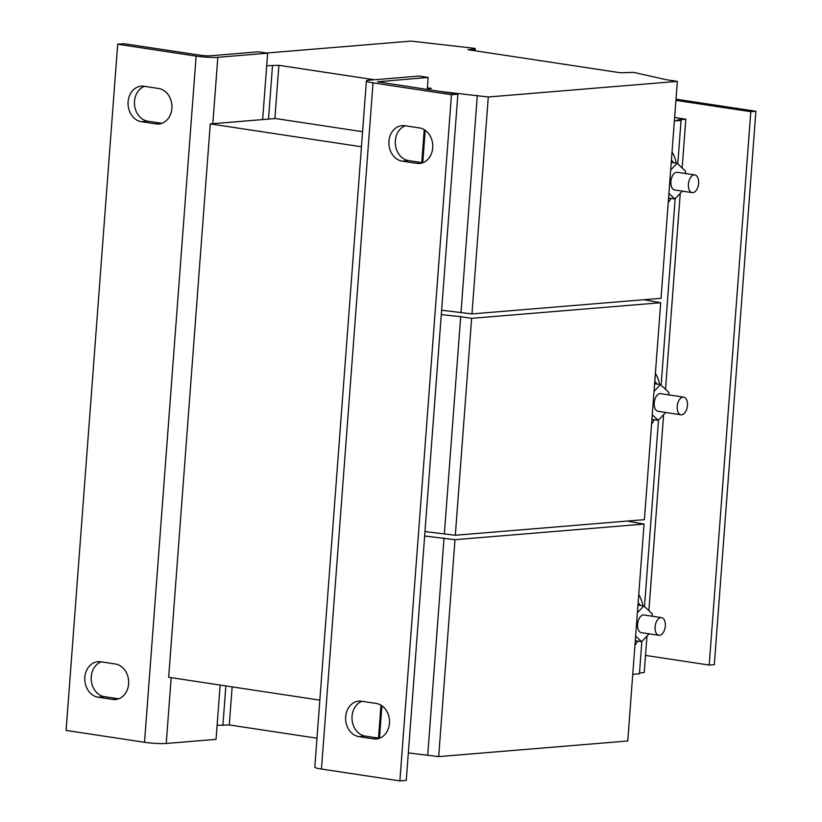 <?xml version="1.0" encoding="UTF-8"?>
<svg xmlns="http://www.w3.org/2000/svg" width="822" height="822" viewBox="0 0 822 822"><rect width="100%" height="100%" fill="white"/><g stroke="black" fill="none" stroke-linecap="round" stroke-linejoin="round"><path stroke-width="1.23" d="M432.721 147.847A17.868 14.632 85.3 0 1 419.6 163.444A17.868 14.632 85.3 0 1 416.805 163.352L402.205 161.143A17.868 14.632 85.3 0 1 388.888 142.936A17.868 14.632 85.3 0 1 402.071 125.632A17.868 14.632 85.3 0 1 404.876 125.725L419.467 127.934A17.868 14.632 85.3 0 1 432.721 147.847M389.453 723.36A17.868 14.632 85.3 0 1 376.332 738.957A17.868 14.632 85.3 0 1 373.527 738.855L358.937 736.646A17.868 14.632 85.3 0 1 345.61 718.438A17.868 14.632 85.3 0 1 358.793 701.135A17.868 14.632 85.3 0 1 361.598 701.238L376.188 703.437A17.868 14.632 85.3 0 1 389.453 723.36M118.635 698.813L104.486 696.676A17.868 14.632 85.3 0 1 91.232 676.763A17.868 14.632 85.3 0 1 101.209 661.854M84.841 677.287A17.868 14.632 85.3 0 1 97.962 661.689A17.868 14.632 85.3 0 1 100.767 661.782L115.357 663.991A17.868 14.632 85.3 0 1 128.674 682.209A17.868 14.632 85.3 0 1 115.491 699.501A17.868 14.632 85.3 0 1 112.696 699.409L98.106 697.2A17.868 14.632 85.3 0 1 84.841 677.287M161.913 123.31L147.765 121.173A17.868 14.632 85.3 0 1 134.5 101.25A17.868 14.632 85.3 0 1 144.477 86.351M128.109 101.784A17.868 14.632 85.3 0 1 141.23 86.187A17.868 14.632 85.3 0 1 144.035 86.279L158.625 88.488A17.868 14.632 85.3 0 1 171.952 106.696A17.868 14.632 85.3 0 1 158.769 123.999A17.868 14.632 85.3 0 1 155.964 123.906L141.374 121.697A17.868 14.632 85.3 0 1 128.109 101.784M676.218 163.126A33.497 18.875 98.6 0 0 672.036 151.988M694.847 174.942L677.328 172.291A8.929 5.035 98.6 0 0 670.844 182.289A8.929 5.035 98.6 0 0 674.657 189.964L692.175 192.605A8.929 5.035 98.6 0 0 698.659 182.618A8.929 5.035 98.6 0 0 694.847 174.942A8.929 5.035 98.6 0 0 688.363 184.94A8.929 5.035 98.6 0 0 692.175 192.605M642.938 605.824A33.497 18.875 98.6 0 0 638.745 594.686M661.556 617.641L644.047 614.99A8.929 5.035 98.6 0 0 637.564 624.987A8.929 5.035 98.6 0 0 641.376 632.652L658.884 635.303A8.929 5.035 98.6 0 0 665.368 625.316A8.929 5.035 98.6 0 0 661.556 617.641A8.929 5.035 98.6 0 0 655.072 627.638A8.929 5.035 98.6 0 0 658.884 635.303M659.573 384.47A33.497 18.875 98.6 0 0 655.391 373.342M683.668 397.118L660.693 393.646A8.929 5.035 98.6 0 0 654.384 401.681A8.929 5.035 98.6 0 0 658.021 411.308L680.996 414.781A8.929 5.035 98.6 0 0 687.305 406.746A8.929 5.035 98.6 0 0 683.668 397.118A8.929 5.035 98.6 0 0 677.369 405.154A8.929 5.035 98.6 0 0 680.996 414.781M361.454 146.768L210.278 123.906L275.432 118.522L362.584 131.705M266.698 65.739L278.874 65.318L374.37 79.765M427.389 87.779L431.365 88.386L427.317 88.714M278.874 65.318L274.877 118.574M438.352 91.242L488.278 96.986L677.349 81.378L666.395 79.724L633.577 72.367L620.435 72.768L467.944 49.71L474.335 49.176L475.25 48.426L475.075 50.779M232.143 686.873L229.276 724.942L316.984 738.207M441.62 310.223L471.962 313.912L661.032 298.294L677.349 81.378M474.335 49.176L474.222 50.656M475.25 48.426L411.041 41.1L266.636 53.029M272.493 65.852L268.486 119.098M424.717 129.979L422.261 162.684M425.2 130.308L422.765 162.746L408.596 160.619A17.868 14.632 85.3 0 1 395.372 144.364A17.868 14.632 85.3 0 1 405.318 125.797M477.325 95.331L461.019 312.257M488.278 96.986L471.962 313.912M674.369 120.978L681.048 120.433L677.4 119.878L685.825 119.18L682.157 167.976M641.869 641.396L639.434 673.804L632.755 674.348M681.048 120.433L677.78 163.876M675.16 198.698L661.135 385.23M658.514 420.042L644.489 606.574M424.645 535.995L454.987 539.684L644.058 524.076L627.176 521.066M217.1 725.364L229.276 724.942M225.865 685.928L222.896 725.466M381.449 705.482L378.993 738.187M381.932 705.81L379.497 738.259M408.339 752.911L438.681 756.61L627.751 740.992L644.058 524.076M444.044 538.03L427.738 754.956M454.987 539.684L438.681 756.61M319.84 700.139L168.664 677.277L210.278 123.906M675.92 100.356L750.805 111.679L709.191 665.06L645.506 655.422M676.003 99.174L755.911 111.258L714.308 664.628L709.191 665.06M755.911 111.258L750.805 111.679M428.159 77.453L419.045 76.076L369.222 80.186A15.628 1.706 4.3 0 0 366.396 80.946A15.628 1.706 4.3 0 0 373.044 82.858L451.473 94.715L457.864 94.191L377.534 81.779L428.159 77.453L427.255 89.557M378.49 738.115L380.966 705.184M421.758 162.602L424.234 129.671M457.864 94.191L406.274 780.376L399.882 780.9L321.453 769.043A15.628 1.706 -175.7 0 1 314.805 767.132L366.396 80.946M399.882 780.9L451.473 94.715M379.476 738.259L365.328 736.122A17.868 14.632 85.3 0 1 352.093 719.867A17.868 14.632 85.3 0 1 362.04 701.3M668.728 394.858L668.882 392.464L660.477 384.604L654.035 391.375M651.928 419.395L658.227 420.35L652.278 414.771M658.227 420.35L665.728 412.469M654.61 383.72L660.477 384.604M651.579 424.049A33.497 18.875 98.6 0 0 654.24 419.744M652.082 616.212L652.236 613.818L643.832 605.958L637.389 612.719M635.283 640.739L641.592 641.694L635.632 636.125M641.592 641.694L649.082 633.824M637.964 605.074L643.832 605.958M634.933 645.404A33.497 18.875 98.6 0 0 637.605 641.088M685.373 173.514L685.517 171.12L677.112 163.259L670.68 170.02M668.574 198.04L674.872 198.996L668.923 193.427M674.872 198.996L682.363 191.125M671.255 162.376L677.112 163.259M668.224 202.705A33.497 18.875 98.6 0 0 670.886 198.39M117.68 44.234L124.071 43.71L202.5 55.567L208.706 55.917L258.529 51.796L267.643 53.173L217.82 57.293A15.628 1.706 4.3 0 1 196.119 56.102L117.68 44.234L66.089 730.419L144.518 742.276A15.628 1.706 -175.7 0 0 166.229 743.468L216.052 739.358L220.132 685.065M267.643 53.173L262.65 119.58M646.965 636.043L644.222 672.55L639.506 672.941M674.626 117.484L685.825 119.18M680.256 193.345L665.512 389.32M663.611 414.699L648.877 610.674M424.974 531.567L455.316 535.256L644.386 519.648L660.703 302.722L643.821 299.722M441.291 314.641L460.69 316.686L444.373 533.601M460.69 316.686L471.633 318.34L455.316 535.256M471.633 318.34L660.703 302.722M422.354 162.89L416.805 163.352M379.076 738.403L373.527 738.855M673.197 162.664A20.365 11.477 98.6 0 0 671.985 161.307A20.365 11.477 98.6 0 0 671.369 160.783M639.917 605.362A20.365 11.477 98.6 0 0 638.704 604.006A20.365 11.477 98.6 0 0 638.088 603.482M656.562 384.018A20.365 11.477 98.6 0 0 655.35 382.662A20.365 11.477 98.6 0 0 654.733 382.127M378.295 82.118L378.336 81.563M321.453 769.043L373.044 82.858M196.119 56.102L144.518 742.276M217.82 57.293L212.836 123.701M171.181 677.657L166.229 743.468M155.964 123.906L161.513 123.444M147.765 121.173L141.374 121.697M112.696 699.409L118.245 698.947M104.486 696.676L98.106 697.2M365.328 736.122L358.937 736.646M408.596 160.619L402.205 161.143M671.43 159.982L673.691 162.746M638.149 602.67L640.41 605.444M654.795 381.326L657.055 384.09"/></g></svg>
